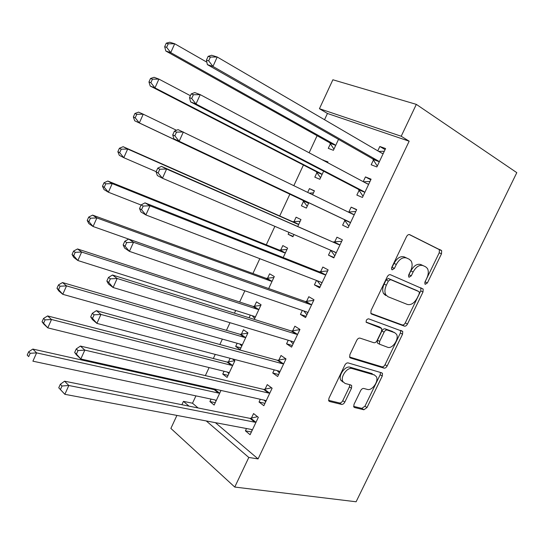 <?xml version="1.0" encoding="UTF-8"?>
<svg xmlns="http://www.w3.org/2000/svg" width="544" height="544" viewBox="0 0 544 544"><rect width="100%" height="100%" fill="white"/><g stroke="black" fill="none" stroke-linecap="round" stroke-linejoin="round"><path stroke-width="0.82" d="M425.272 284.322L427.394 282.928L441.497 253.817L441.66 250.696L409.727 234.668C408.537 234.294 407.463 234.954 406.511 236.654L391.816 267.274L391.694 269.43L392.156 269.851L394.42 268.416L396.311 264.479C399.35 259.087 402.771 256.924 406.565 258.006L409.272 259.257L411.169 261.011C412.563 263.704 412.393 266.995 410.652 270.885L408.789 274.74L408.666 276.862L409.088 277.25L411.278 275.835L413.134 271.993C416.106 266.716 419.41 264.588 423.042 265.608L425.632 266.805L427.387 268.41C428.754 271.021 428.57 274.251 426.836 278.113L425.014 281.88L424.884 283.961L425.272 284.322M424.81 282.411L439.226 252.79L439.382 249.676L409.231 234.532M391.517 268.233L394.053 263.384L396.311 264.479M408.524 275.502L410.89 270.898L413.134 271.993M354.001 404.369L353.77 406.858L354.572 407.531L363.895 409.775L367.003 407.551L382.269 376.054L382.493 373.456L381.779 372.844L348.14 362.916C346.875 362.732 345.773 363.48 344.828 365.153L328.95 398.242L328.712 400.758L329.603 401.513L341.557 404.396C342.808 404.512 343.89 403.75 344.801 402.118L351.478 388.266L351.71 385.703L350.894 385.009L345.066 383.445L342.822 381.521C340.156 376.768 347.432 366.765 352.22 368.574L374.408 375L376.366 376.672C379.012 381.126 372.069 391.061 367.418 389.443L363.78 388.47C362.576 388.328 361.522 389.069 360.618 390.687L354.001 404.369M258.08 458.912L409.163 141.195L401.207 136.245L319.437 108.705L332.88 79.771L416.33 104.373L516.8 172.659L356.102 501.772L234.756 487.057L248.798 457.463L258.08 458.912L215.41 422.668M416.33 104.373L401.207 136.245M404.403 326.135C405.538 326.359 406.558 325.672 407.456 324.068L422.994 292.006L423.178 289.061L390.476 274.747C389.266 274.434 388.185 275.128 387.233 276.814L371.049 310.529L370.858 313.405L371.593 314.072L404.403 326.135L402.234 324.938C403.369 325.162 404.389 324.476 405.287 322.878L420.777 290.884L420.845 287.79M402.54 334.213L387.144 365.996C386.247 367.588 385.22 368.308 384.057 368.138L350.499 357.993L349.683 357.279L349.901 354.586L356.748 340.32C357.694 338.647 358.788 337.912 360.04 338.13L373.864 342.713C375.068 342.917 376.135 342.203 377.053 340.564L381.528 331.282L381.725 328.488L366.2 322.327C365.976 320.226 366.792 319.063 368.635 318.832L402.75 331.446L402.54 334.213L400.384 332.996L385.03 364.704L387.144 365.996M260.324 399.276L259.032 402.009L263.84 405.708L272.122 388.212L267.254 384.622L265.03 389.314M230.126 358.292L228.398 361.991M224.067 371.26L222.748 374.082L228.045 375.367M222.748 374.082L227.086 377.414L234.886 360.754L232.322 358.863M288.238 340.231L286.552 343.801L291.57 347.133L299.955 329.419L294.875 326.196L292.624 330.949M254.252 319.382L261.086 304.783L256.496 301.879L254.381 306.408M250.322 315.098L249.077 317.764M316.506 280.446L314.412 284.866L319.648 287.824L328.141 269.885L322.837 267.043L320.559 271.857M283.2 257.536L287.592 248.152L282.819 245.589L280.677 250.165M344.923 220.334L342.618 225.196L348.085 227.766L356.687 209.603L351.152 207.148L348.847 212.024M312.603 194.725L314.425 190.835L309.448 188.618L307.707 192.352M303.586 201.158L301.424 205.782L306.354 208.08M308.842 202.762L306.347 208.1L301.424 205.782M373.517 159.848L371.185 164.771L376.876 166.947L385.587 148.553L379.828 146.492L377.774 150.844M373.789 159.27L373.626 159.616M330.466 143.664L328.277 148.342L333.404 150.3L338.511 139.38M195.928 395.869L192.508 403.22L198.098 407.966M409.163 141.195L327.447 113.472L324.537 119.728M317.098 135.694L309.135 152.789M303.43 165.036L293.848 185.62M289.85 194.201L279.718 215.961M274.876 226.352L266.281 244.814M259.821 258.686L252.919 273.496M244.861 290.802L239.639 302.008M235.702 310.474L234.437 313.181M230.003 322.701L226.44 330.351M222.36 339.109L219.851 344.502M215.247 354.389L213.323 358.523M209.107 367.574L205.36 375.618M200.586 385.866L200.28 386.526M327.617 162.656L327.964 161.915L322.796 160.079M316.989 172.496L314.813 177.147L319.831 179.289L323.626 171.176M359.176 190.182L356.857 195.078L362.433 197.458L371.09 179.173L365.446 176.916L363.208 181.655M297.82 226.318L300.968 219.579L296.092 217.192L293.937 221.796M288.986 232.383L288.116 234.246L293.107 236.368M293.964 234.512L292.937 236.742L288.116 234.246M330.759 250.294L328.474 255.122L333.826 257.89L342.366 239.843L336.954 237.191L334.662 242.032M268.675 288.565L274.298 276.549L269.62 273.816L267.492 278.372M302.328 310.434L300.438 314.425L305.565 317.574L314.004 299.744L308.808 296.711L306.551 301.498M237.157 343.264L235.668 346.44L240.101 349.615L247.942 332.853L243.454 329.78L241.352 334.281M274.237 369.852L272.748 372.994L277.664 376.509L285.994 358.904L281.024 355.497L278.786 360.223M211.052 399.092L209.902 401.554L215.254 402.676M220.986 390.449L214.146 405.056L209.902 401.554M246.5 428.522L245.405 430.841L250.104 434.717L258.339 417.33L253.572 413.562L251.362 418.227M181.886 404.716L183.444 401.363L189.013 406.144M206.258 420.947L248.798 457.463M234.756 487.057L170.877 428.42L176.916 415.419M192.508 403.22L183.444 401.363M327.447 113.472L319.437 108.705M379.828 146.492L385.091 149.607M322.884 159.882L327.706 162.459M365.446 176.916L370.79 179.812M309.448 188.618L314.337 191.026M342.618 225.196L348.099 227.746M351.152 207.148L356.578 209.828M328.474 255.122L334.03 257.462M314.412 284.866L320.042 286.994M300.438 314.425L306.15 316.343M286.552 343.801L292.339 345.515M235.668 346.44L240.904 347.888M272.748 372.994L278.61 374.503M259.032 402.009L264.969 403.322M245.405 430.841L251.41 431.956M410.89 270.898C413.848 265.635 417.153 263.514 420.784 264.54L425.632 266.805M394.053 263.384C397.086 257.999 400.5 255.85 404.301 256.931L409.272 259.257M370.838 313.378L402.234 324.938M419.145 293.998L419.274 291.938L418.866 291.57L390.606 279.623L388.341 281.071L386.356 285.206C384.683 288.939 384.486 292.108 385.764 294.719L387.947 296.704L407.415 304.47C411.067 305.286 414.338 303.117 417.228 297.956L419.145 293.998M416.745 290.503L418.866 291.57M385.737 295.535L383.554 293.549C382.276 290.945 382.466 287.783 384.132 284.056L386.111 279.929L388.375 278.487L416.65 290.448M349.581 357.027L381.949 366.84C383.112 367.01 384.139 366.296 385.03 364.704M379.236 326.842L366.112 322.102M387.695 347.296C392.367 349.241 399.405 338.837 396.522 334.281L394.747 332.724L387.246 330.065C386.063 329.841 385.009 330.548 384.091 332.18L379.63 341.428L379.42 344.162L387.695 347.296M393.536 332.03L394.747 332.724M378.78 343.788L377.278 342.897L377.488 340.17L381.936 330.942C382.854 329.31 383.901 328.61 385.084 328.834L392.591 331.493M400.384 332.996L400.649 330.358M373.762 374.585L374.408 375M342.985 382.065L340.741 380.14C338.076 375.387 345.331 365.418 350.118 367.227L372.307 373.674M328.576 400.323L339.504 402.968C340.755 403.09 341.836 402.336 342.747 400.704L349.404 386.886L349.758 384.703M353.627 406.388L361.848 408.381L364.956 406.164L380.174 374.734L380.521 372.47M206.863 62.179L174.699 43.765L170.741 52.625L165.832 51.02L329.603 142.698L333.955 149.11M166.641 47.348L168.225 43.799L166.26 43.18L164.682 46.716L166.641 47.348L170.741 52.625L334.737 144.622L335.607 145.595M166.26 43.18L169.755 42.228L174.699 43.765L168.225 43.799M165.832 51.02L164.682 46.716M208.134 56.352L206.434 60.126L208.672 60.84L210.378 57.059L208.134 56.352L211.596 55.257L217.219 57.004L382.01 153.32L383.234 153.524M210.378 57.059L217.219 57.004L212.956 66.443L207.373 64.614L372.66 158.848L377.284 166.097M379.229 161.99L378.372 160.997L212.956 66.443L208.672 60.84M378.726 151.402L384.302 151.266M206.434 60.126L207.373 64.614M190.4 95.71L158.909 79.104L154.979 87.904L150.212 86.027L316.105 171.571L320.552 177.752M150.872 82.708L152.442 79.186L150.532 78.458L148.961 81.974L150.872 82.708L154.979 87.904L321.144 173.679L322.021 174.61M150.532 78.458L154.102 77.302L158.909 79.104L152.442 79.186M150.212 86.027L148.961 81.974M176.501 130.288L143.235 114.192L139.332 122.924L134.701 120.788L302.688 200.274L307.224 206.224M313.466 192.882L309.325 193.134M135.211 117.817L136.775 114.315L134.912 113.485L133.355 116.974L135.211 117.817L139.332 122.924L307.625 202.565L308.523 203.449M134.912 113.485L138.564 112.125L143.235 114.192L136.775 114.315M134.701 120.788L133.355 116.974M191.209 93.915L189.523 97.655L191.692 98.491L193.378 94.738L191.209 93.915L194.759 92.582L200.219 94.636L367.506 183.954L368.75 184.11M193.378 94.738L200.219 94.636L195.99 103.999L190.57 101.871L358.299 189.237L363.032 196.2M364.766 192.528L363.895 191.576L195.99 103.999L191.692 98.491M363.487 181.805L370.008 181.458M189.523 97.655L190.57 101.871M174.406 131.186L172.734 134.892L174.842 135.85L176.521 132.131L174.406 131.186L178.051 129.622L353.104 214.39L354.362 214.513M176.521 132.131L183.355 131.974L179.16 141.263L173.896 138.842L344.032 219.429L348.867 226.114M350.404 222.877L349.513 221.966L179.16 141.263L174.842 135.85M348.303 212.058L355.803 211.46M172.734 134.892L173.896 138.842M300.179 221.265L292.679 221.694L123.141 146.696L127.677 149.029L123.801 157.692L156.162 171.666M298.799 224.216L297.541 224.108L127.677 149.029L121.217 149.192L119.408 148.254L117.864 151.722L119.666 152.667L121.217 149.192M119.666 152.667L123.801 157.692L119.299 155.305L117.864 151.722M119.408 148.254L123.141 146.696M286.974 249.478L279.405 250.097L107.828 181.03L112.227 183.607L108.378 192.216L141.114 205.047M285.437 252.756L284.165 252.688L112.227 183.607L105.767 183.818L104.02 182.784L102.483 186.218L104.23 187.272L105.767 183.818M104.23 187.272L108.378 192.216L104.013 189.57L102.483 186.218M104.02 182.784L107.828 181.03M338.783 244.637L161.473 166.382L166.614 169.028L338.783 244.637L340.061 244.718M159.786 169.232L166.614 169.028L162.452 178.242L157.345 175.528L156.074 171.85L158.12 172.924L159.786 169.232L157.74 168.164L156.074 171.85M336.124 253.028L335.22 252.164L162.452 178.242L158.12 172.924M333.39 241.951L341.686 241.278M334.798 255.836L330.718 250.24M161.473 166.382L157.74 168.164M324.557 274.693L319.274 271.81L145.017 202.864L150.008 205.795L324.557 274.693L325.849 274.734M143.181 206.054L150.008 205.795L145.874 214.941L140.923 211.942L139.543 208.522L141.528 209.719L143.181 206.054L141.195 204.87L139.543 208.522M321.939 282.996L321.014 282.18L145.874 214.941L141.528 209.719M319.274 271.81L327.658 270.912M320.81 285.382L317.172 280.704M145.017 202.864L141.195 204.87M273.843 277.528L266.206 278.338L92.616 215.111L96.886 217.947L93.065 226.494L128.67 239.081M272.156 281.132L270.871 281.098L96.886 217.947L90.433 218.198L88.733 217.056L87.21 220.476L88.903 221.626L90.433 218.198M88.903 221.626L93.065 226.494L88.835 223.598L87.21 220.476M88.733 217.056L92.616 215.111M310.42 304.558L305.245 301.492L128.683 239.068L133.525 242.284L310.42 304.558L311.726 304.565M126.704 242.59L133.525 242.284L129.424 251.362L124.624 248.078L123.141 244.922L125.059 246.228L126.704 242.59L124.773 241.291L123.141 244.922M307.843 312.773L306.904 311.998L129.424 251.362L125.059 246.228M305.245 301.492L313.711 300.363M306.904 314.745L303.742 310.916M128.683 239.068L124.773 241.291M252.198 315.69L254.687 318.444M260.787 305.415L253.089 306.408L77.52 248.955L81.654 252.035L77.867 260.522L254.361 316.377L255.32 317.104M258.951 309.339L257.652 309.346L81.654 252.035L75.208 252.334L73.562 251.097L72.053 254.483L73.692 255.734L75.208 252.334M73.692 255.734L77.867 260.522L73.76 257.38L72.053 254.483M73.562 251.097L77.52 248.955M296.378 334.24L291.312 330.983L112.479 275.006L117.171 278.494L296.378 334.24L297.69 334.206M110.35 278.848L117.171 278.494L113.098 287.504L108.446 283.948L106.862 281.044L108.718 282.458L110.35 278.848L108.48 277.44L106.862 281.044M293.828 342.36L292.876 341.632L113.098 287.504L108.718 282.458M291.312 330.983L299.86 329.63M293.094 343.924L290.414 340.891M112.479 275.006L108.48 277.44M239.72 343.985L241.747 346.086M247.812 333.132L240.047 334.315L62.526 282.56L66.531 285.886L62.771 294.311L241.244 344.406L242.209 345.1M245.827 337.382L244.514 337.416L66.531 285.886L60.085 286.226L58.494 284.886L56.991 288.252L58.582 289.605L60.085 286.226M58.582 289.605L62.771 294.311L58.793 290.924L56.991 288.252M58.494 284.886L62.526 282.56M282.411 363.732L277.454 360.291L96.39 310.665L100.932 314.439L282.411 363.732L283.744 363.664M94.119 314.833L100.932 314.439L96.893 323.381L92.392 319.539L90.698 316.887L92.5 318.417L94.119 314.833L92.31 313.317L90.698 316.887M279.908 371.77L278.936 371.083L96.893 323.381L92.5 318.417M277.454 360.291L285.811 358.775M279.364 372.926L277.188 370.62M96.39 310.665L92.31 313.317M227.338 372.069L228.881 373.572M234.824 360.713L227.079 362.059L47.634 315.935L51.517 319.498L47.784 327.862L228.201 372.28L229.187 372.926M232.778 365.255L231.452 365.323L51.517 319.498L45.077 319.879L43.534 318.444L42.044 321.783L43.581 323.231L45.077 319.879M43.581 323.231L47.784 327.862L43.935 324.238L42.044 321.783M43.534 318.444L47.634 315.935M268.539 393.047L263.69 389.422L80.424 346.066L84.823 350.105L268.539 393.047L269.885 392.938M78.01 350.554L84.823 350.105L80.811 358.979L76.452 354.872L74.664 352.471L76.405 354.11L78.01 350.554L76.262 348.922L74.664 352.471M266.07 400.989L265.084 400.35L80.811 358.979L76.405 354.11M263.69 389.422L271.585 387.818M265.717 401.744L264.071 400.119M80.424 346.066L76.262 348.922M215.05 399.942L216.09 400.901M216.233 389.382L214.186 389.64L32.851 349.071L36.611 352.872L32.898 361.182L215.234 399.983L216.233 400.595M219.803 392.965L218.47 393.067L36.611 352.872L30.172 353.294L28.682 351.764L27.2 355.082L28.689 356.619L30.172 353.294M28.689 356.619L27.2 355.082M28.682 351.764L32.851 349.071M254.755 422.178L250.009 418.37L64.58 381.201L68.83 385.506L254.755 422.178L256.108 422.028M62.023 385.995L68.83 385.506L64.852 394.312L58.745 387.784L60.432 389.524L62.023 385.995L60.336 384.261L58.745 387.784M252.321 430.032L251.321 429.434L64.852 394.312L60.432 389.524M250.009 418.37L257.516 416.684M252.151 430.392L251.063 429.386M64.58 381.201L60.336 384.261M425.163 281.833L427.394 282.928M392.17 267.308L394.42 268.416M409.034 274.734L411.278 275.835M420.784 264.54L423.042 265.608M404.301 256.931L406.565 258.006M438.886 249.22L441.164 250.24M439.226 252.79L441.497 253.817M371.239 313.874L371.593 314.072M420.777 290.884L422.994 292.006M405.287 322.878L407.456 324.068M388.375 278.487L390.606 279.623M386.111 279.929L388.341 281.071M384.132 284.056L386.356 285.206M381.949 366.84L384.057 368.138M349.921 357.632L350.499 357.993M378.855 326.624L381.024 327.862M385.084 328.834L387.246 330.065M381.936 330.942L384.091 332.18M377.488 340.17L379.63 341.428M350.118 367.227L352.22 368.574M349.404 386.886L351.478 388.266M342.747 400.704L344.801 402.118M339.504 402.968L341.557 404.396M328.834 400.976L329.603 401.513M380.174 374.734L382.269 376.054M364.956 406.164L367.003 407.551M361.848 408.381L363.895 409.775M353.879 407.055L354.572 407.531M329.603 142.698L334.737 144.622M330.256 143.324L335.39 145.255M379.018 161.643L373.306 159.501M378.372 160.997L372.66 158.848M382.86 153.53L381.568 153.061M316.105 171.571L321.144 173.679M316.764 172.169L321.803 174.284M302.688 200.274L307.625 202.565M303.362 200.845L308.298 203.136M364.555 192.195L358.958 189.849M363.895 191.576L358.299 189.237M368.37 184.137L366.187 183.246M350.18 222.55L344.699 220.014M349.513 221.966L344.032 219.429M353.974 214.547L348.466 212.051M293.556 221.83L298.418 224.25M292.679 221.694L297.541 224.108M280.289 250.213L285.049 252.804M279.405 250.097L284.165 252.688M335.9 252.722L332.697 251.09M339.667 244.759L334.268 242.073M321.708 282.696L320.232 281.874M325.455 274.788L320.164 271.912M267.097 278.426L271.762 281.187M266.206 278.338L270.871 281.098M307.605 312.487L306.66 311.916M311.331 304.626L306.15 301.56M253.987 306.469L258.556 309.4M253.089 306.408L257.652 309.346M254.388 316.384L255.075 316.839M293.59 342.088L292.903 341.639M297.289 334.281L292.223 331.024M240.958 334.349L245.426 337.45M240.047 334.315L244.514 337.416M241.475 344.495L241.964 344.842M279.664 371.511L279.174 371.164M283.342 363.746L278.378 360.305M227.997 362.066L232.376 365.337M227.079 362.059L231.452 365.323M269.477 393.033L264.622 389.409M215.118 389.626L219.402 393.054M214.186 389.64L218.47 393.067M255.7 422.137L250.954 418.336M439.382 249.676L441.66 250.696M420.954 287.946L423.178 289.061M383.554 293.549L385.764 294.719M377.278 342.897L379.42 344.162M401.084 330.514L402.75 331.446M340.741 380.14L342.822 381.521M350.499 384.907L351.71 385.703M381.283 372.694L382.493 373.456M330.201 143.249L335.342 145.18M378.971 161.568L373.259 159.419"/></g></svg>
